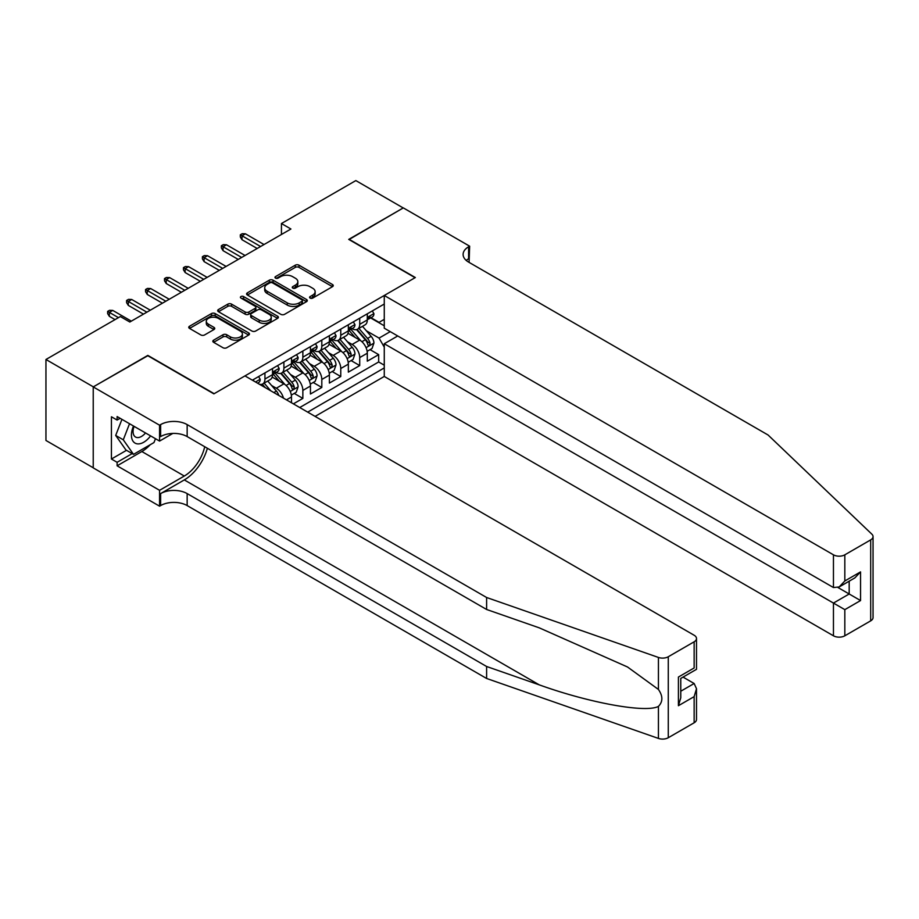 <?xml version="1.0" encoding="UTF-8"?>
<svg xmlns="http://www.w3.org/2000/svg" width="919" height="919" viewBox="0 0 919 919"><rect width="100%" height="100%" fill="white"/><g stroke="black" fill="none" stroke-linecap="round" stroke-linejoin="round"><path stroke-width="1.38" d="M310.117 298.089A1.838 1.068 0 0 0 312.724 298.089L332.483 286.671A2.631 1.516 0 0 0 333.252 285.602A2.631 1.516 0 0 0 332.483 284.522L298.997 265.189A2.631 1.516 0 0 0 295.275 265.189L275.516 276.608A1.838 1.068 0 0 0 274.976 277.354A1.838 1.068 0 0 0 275.516 278.112A1.838 1.068 0 0 0 278.112 278.112L280.674 276.63A8.42 4.859 0 0 1 292.575 276.63L295.367 278.239A8.42 4.859 0 0 1 297.836 281.673A8.42 4.859 0 0 1 295.367 285.12L292.816 286.59A1.838 1.068 0 0 0 292.276 287.348A1.838 1.068 0 0 0 292.816 288.095A1.838 1.068 0 0 0 295.413 288.095L297.974 286.625A8.42 4.859 0 0 1 309.887 286.625L312.678 288.233A8.42 4.859 0 0 1 315.137 291.668A8.42 4.859 0 0 1 312.678 295.102L310.117 296.584A1.838 1.068 0 0 0 309.577 297.331A1.838 1.068 0 0 0 310.117 298.089L310.117 296.584M213.61 340.168A2.631 1.516 0 0 0 212.84 341.236A2.631 1.516 0 0 0 213.61 342.316L223.007 347.738A2.631 1.516 0 0 0 226.729 347.738L248.681 335.056A2.631 1.516 0 0 0 249.451 333.988A2.631 1.516 0 0 0 248.681 332.908L215.184 313.574A2.631 1.516 0 0 0 211.473 313.574L189.521 326.256A2.631 1.516 0 0 0 188.751 327.325A2.631 1.516 0 0 0 189.521 328.405L200.859 334.953A2.631 1.516 0 0 0 204.581 334.953L213.978 329.53A2.631 1.516 0 0 0 214.747 328.451A2.631 1.516 0 0 0 213.978 327.382L208.349 324.131A7.042 4.067 0 0 1 206.293 321.259A7.042 4.067 0 0 1 210.635 317.503A7.042 4.067 0 0 1 218.308 318.388L240.353 331.116A7.042 4.067 0 0 1 242.409 333.988A7.042 4.067 0 0 1 238.067 337.744A7.042 4.067 0 0 1 230.393 336.859L226.729 334.734A2.631 1.516 0 0 0 223.007 334.734L213.61 340.168L213.61 342.316M147.821 355.722L93.336 386.853L45.95 359.49L45.95 440.465L93.233 467.771M147.821 355.389L214.161 393.688L415.066 277.699L348.726 239.399L403.211 207.947L355.837 180.583L281.444 223.535L281.444 234.483M45.95 359.49L120.343 316.55L129.82 322.018L290.921 229.003L281.444 223.535M280.858 314.332A2.631 1.516 0 0 0 284.58 314.332L306.532 301.662A2.631 1.516 0 0 0 307.302 300.582A2.631 1.516 0 0 0 306.532 299.514L273.046 280.18A2.631 1.516 0 0 0 269.324 280.18L247.372 292.851A2.631 1.516 0 0 0 246.602 293.919A2.631 1.516 0 0 0 247.372 294.999L280.858 314.332M241.697 298.48A1.838 1.068 0 0 1 243.558 298.744L277.572 318.376L255.654 331.035A2.631 1.516 0 0 1 251.932 331.035L218.446 311.702L218.446 309.554A2.631 1.516 0 0 0 217.677 310.622A2.631 1.516 0 0 0 218.446 311.702M218.446 309.554L227.843 304.132A2.631 1.516 0 0 1 231.565 304.132L245.143 311.966A2.631 1.516 0 0 0 248.865 311.966L255.091 308.37A2.631 1.516 0 0 0 255.861 307.291A2.631 1.516 0 0 0 255.091 306.222L240.95 298.055A1.838 1.068 0 0 1 240.41 297.308A1.838 1.068 0 0 1 241.548 296.32A1.838 1.068 0 0 1 243.558 296.55L277.607 316.205A2.631 1.516 0 0 1 278.377 317.285A2.631 1.516 0 0 1 277.607 318.353L277.607 316.205M293.379 403.866L302.856 398.398L294.241 393.412M290.519 374.527L295.275 377.272A10.718 6.192 60 0 1 302.856 390.414L310.438 386.037L310.438 394.021L321.811 387.45L313.184 382.476M309.473 363.591L314.229 366.336A10.718 6.192 60 0 1 321.811 379.467L329.393 375.09L329.393 383.074L340.765 376.514L332.138 371.529M328.428 352.643L333.183 355.389A10.718 6.192 60 0 1 340.765 368.519L348.347 364.142L348.347 372.138L359.72 365.567L359.72 357.583A10.718 6.192 -120 0 0 352.138 344.453L347.382 341.707M351.092 360.593L359.72 365.567M291.484 402.775L291.484 396.974A10.718 6.192 -120 0 0 283.902 383.843L272.185 377.077M283.466 398.134A10.718 6.192 60 0 0 276.32 388.22L271.565 385.475M310.438 386.037A10.718 6.192 -120 0 0 302.856 372.896L291.139 366.13M329.393 375.09A10.718 6.192 -120 0 0 321.811 361.96L310.094 355.193M348.347 364.142A10.718 6.192 -120 0 0 340.765 351.012L329.048 344.246M315.091 416.399L384.268 376.457L833.453 635.799L833.453 603.071L849.179 593.996L849.179 581.176M307.693 412.126L384.268 367.922M384.268 304.017L252.346 380.179M276.228 372.402L276.32 372.459A10.718 6.192 60 0 0 281.685 372.999L289.267 368.622A10.718 6.192 -120 0 0 291.484 363.706L291.484 357.583M295.183 361.466L295.275 361.523A10.718 6.192 60 0 0 300.639 362.052L308.221 357.675A10.718 6.192 -120 0 0 310.438 352.77L310.438 346.635M314.137 350.518L314.229 350.576A10.718 6.192 60 0 0 319.594 351.104L327.175 346.727A10.718 6.192 -120 0 0 329.393 341.822L329.393 335.699M333.08 339.582L333.183 339.639A10.718 6.192 60 0 0 338.548 340.168L346.13 335.791A10.718 6.192 -120 0 0 348.347 330.886L348.347 324.752M299.732 407.531L378.674 361.96L378.674 354.631L367.301 361.19L367.301 353.206A10.718 6.192 -120 0 0 359.72 340.076L348.002 333.31M352.034 328.634L352.138 328.692A10.718 6.192 -120 0 0 357.502 329.22A10.718 6.192 -120 0 0 359.72 324.315L359.72 318.192M357.502 329.22L365.084 324.844A10.718 6.192 -120 0 0 367.301 319.938L367.301 313.816M253.587 380.891L253.587 379.467M264.948 372.896L264.948 379.03A10.718 6.192 60 0 1 262.731 383.935A10.718 6.192 60 0 1 259.434 384.268M262.731 383.935L270.312 379.558A10.718 6.192 -120 0 0 272.529 374.653L272.529 368.519M283.902 361.96L283.902 368.082A10.718 6.192 60 0 1 281.685 372.999M302.856 351.012L302.856 357.146A10.718 6.192 60 0 1 300.639 362.052M321.811 340.076L321.811 346.199A10.718 6.192 60 0 1 319.594 351.104M340.765 329.128L340.765 335.263A10.718 6.192 60 0 1 338.548 340.168M340.765 368.519L340.765 376.514M321.811 379.467L321.811 387.45M302.856 390.414L302.856 398.398M384.268 347.129L379.053 338.1L366.336 330.76M379.053 338.1L390.23 331.644M370.61 317.917L384.268 325.797M370.989 317.698L379.053 322.351L384.268 319.341M370.047 349.645L378.674 354.631M378.674 361.96L384.268 365.188M310.852 298.342L312.678 297.296A8.42 4.859 0 0 0 315.137 293.862L315.137 291.668M297.836 281.673L297.836 283.868A8.42 4.859 0 0 1 295.367 287.302L293.552 288.359M332.448 286.694L298.997 267.383A2.631 1.516 0 0 0 295.275 267.383L276.251 278.365M306.498 301.673L273.046 282.363A2.631 1.516 0 0 0 269.324 282.363L247.406 295.022L247.372 292.851M301.88 301.329A1.838 1.068 0 0 0 302.42 300.582A1.838 1.068 0 0 0 301.88 299.835L272.483 282.857A1.838 1.068 0 0 0 269.887 282.857L267.188 284.419A8.42 4.859 0 0 0 264.718 287.854A8.42 4.859 0 0 0 267.188 291.289L287.279 302.891A8.42 4.859 0 0 0 299.18 302.891L301.88 301.329L301.88 303.523A1.838 1.068 0 0 0 302.42 302.776L302.42 300.582M264.718 287.854L264.718 290.048A8.42 4.859 0 0 0 267.188 293.483L267.188 291.289M301.88 303.523L299.18 305.085A8.42 4.859 0 0 1 287.279 305.085L267.188 293.483M218.481 311.725L227.843 306.314L227.843 304.132M255.861 307.291L255.861 309.485A2.631 1.516 0 0 1 255.091 310.553L248.865 314.16A2.631 1.516 0 0 1 245.143 314.16L231.565 306.314A2.631 1.516 0 0 0 227.843 306.314M259.238 320.099A7.042 4.067 0 0 0 266.901 320.984A7.042 4.067 0 0 0 271.243 317.227A7.042 4.067 0 0 0 269.187 314.355L261.421 309.875A2.631 1.516 0 0 0 257.699 309.875L251.461 313.471A2.631 1.516 0 0 0 250.692 314.551A2.631 1.516 0 0 0 251.461 315.619L259.238 320.099L259.238 322.293A7.042 4.067 0 0 0 266.901 323.178A7.042 4.067 0 0 0 271.243 319.421L271.243 317.227M250.692 314.551L250.692 316.733A2.631 1.516 0 0 0 251.461 317.813L251.461 315.619M259.238 322.293L251.461 317.813M242.409 333.988L242.409 336.17A7.042 4.067 0 0 1 238.067 339.927A7.042 4.067 0 0 1 230.393 339.054L226.729 336.928A2.631 1.516 0 0 0 223.007 336.928L213.645 342.327M206.293 321.259L206.293 323.442A7.042 4.067 0 0 0 208.349 326.325L208.349 324.131M213.943 329.553L208.349 326.325M248.635 335.079L215.184 315.768A2.631 1.516 0 0 0 211.473 315.768L189.555 328.416L189.521 326.256M367.141 351.322L372.034 348.496L373.93 343.028A7.099 4.101 -120 0 0 371.161 336.354L362.511 326.337M360.776 340.765L350.874 329.312M355.136 337.434L349.392 330.783A17.024 9.822 -120 0 0 348.864 330.185M356.538 329.611L365.291 339.754A7.099 4.101 60 0 1 367.818 344.648C368.887 346.072 369.645 345.636 370.093 343.327A7.099 4.101 -120 0 0 367.566 338.433L358.904 328.416M357.043 329.439L366.463 340.34A3.619 2.091 60 0 1 367.37 341.753L370.093 343.327M367.818 344.648L368.335 345.487M372.321 310.909L373.93 313.701A7.099 4.101 60 0 1 372.459 316.848L368.864 318.927A7.099 4.101 -120 0 0 370.093 317.285L369.943 316.653M367.543 319.261L367.566 319.261A7.099 4.101 -120 0 0 368.864 318.927M369.185 316.756L370.093 317.285C369.656 316.216 368.898 316.653 367.818 318.594A7.099 4.101 60 0 1 367.301 319.605M260.594 246.51L242.019 235.792L242.019 239.733L240.318 236.999L240.318 234.804L242.019 235.792L245.43 233.817L264.006 244.546M242.019 239.733L257.182 248.486M240.318 234.804L242.214 233.713L245.43 233.817M133.496 426.014A17.427 10.063 120 0 0 137.586 443.877A17.427 10.063 120 0 0 150.59 435.882M134.082 426.359A11.924 6.881 120 0 0 135.541 437.03A11.924 6.881 120 0 0 137.287 437.57A11.924 6.881 120 0 0 145.512 432.952M155.472 438.708L153.978 442.556L133.519 454.365L125.937 449.988L115.702 435.434L121.94 419.351M133.519 454.365L123.284 439.81L129.522 423.728M115.702 435.434L123.284 439.81M397.72 335.975L384.268 343.74L844.825 609.642L844.825 635.799L870.695 620.853L870.695 539.878A8.041 4.641 0 0 0 873.05 536.604A8.041 4.641 0 0 0 871.89 534.203L768.066 434.997L468.61 262.11A18.759 10.833 180 0 1 463.107 254.448A18.759 10.833 180 0 1 468.61 246.786L469.643 246.189L403.315 207.889L349.013 239.56M384.268 343.74L384.268 376.457M349.013 239.239L415.342 277.538L384.268 295.481L833.453 554.823A8.041 4.641 0 0 0 844.825 554.823L870.695 539.878M469.643 246.189L469.081 262.386M384.268 295.481L384.268 328.198L833.453 587.54L833.453 554.823M873.05 536.604L873.05 617.579A8.041 4.641 180 0 1 870.695 620.853M844.825 635.799A8.041 4.641 180 0 1 833.453 635.799M466.243 260.433A18.759 10.833 180 0 1 468.61 258.767L468.61 246.786M838.002 587.54L860.552 600.555L844.825 609.642M844.825 554.823L844.825 580.969L839.139 586.977L833.453 587.54M844.825 580.969L860.552 571.894L854.865 577.89L839.139 586.977M694.144 722.782L694.144 696.636L696.499 688.71L696.499 719.508A8.041 4.641 180 0 1 694.144 722.782L668.274 737.727A8.041 4.641 180 0 1 658.429 738.416L486.611 678.475L486.611 666.493L187.154 493.595A18.759 10.833 -0 0 0 160.618 493.595L184.305 479.913A34.911 20.161 120 0 0 207.372 448.265M486.611 666.493L539.292 684.873C589.653 703.024 645.908 713.178 658.429 706.389C662.99 701.714 662.99 696.074 658.429 689.457L627.516 666.987L539.292 627.861L486.611 609.481L187.154 436.582A18.759 10.833 -0 0 0 160.618 436.582L160.618 424.601L159.573 425.21L93.233 386.91L147.534 355.561L213.874 393.86L244.959 375.905L694.144 635.247A8.041 4.641 -0 0 1 696.499 638.533A8.041 4.641 -0 0 1 694.144 641.807L668.274 656.752L668.274 737.727M486.611 678.475L187.154 505.576A18.759 10.833 -0 0 0 160.618 505.576L159.573 506.185L93.233 467.886L93.233 386.91M486.611 609.481L486.611 597.499L187.154 424.601A18.759 10.833 -0 0 0 160.618 424.601M658.429 689.457L658.429 657.441L486.611 597.499M150.211 444.727A30.155 17.415 -60 0 1 141.848 451.528L117.115 465.807L117.115 462.303L132.187 453.595M120.148 418.306L117.115 420.063L111.429 416.778L111.429 459.018L117.115 462.303M117.115 420.063L117.115 416.56L159.573 441.074L159.573 425.21M159.573 506.185L159.573 490.309L184.305 476.031A30.155 17.415 120 0 0 204.719 446.726M117.115 465.807L159.573 490.309M683.047 677.096L694.144 683.506L696.499 688.71M172.806 433.435L159.573 441.074M658.429 657.441A8.041 4.641 -0 0 0 668.274 656.752M111.429 459.018L126.5 450.321M694.144 696.636L678.417 705.712L680.772 697.785L680.772 678.406L696.499 669.319L696.499 638.533M678.417 705.712L678.417 677.05C681.484 678.819 681.484 678.819 678.417 677.05L694.144 667.964C697.211 669.733 697.211 669.733 694.144 667.964L694.144 641.807M348.186 362.27L353.08 359.444L354.975 353.964A7.099 4.101 -120 0 0 352.218 347.302L343.557 337.273M341.822 351.713L331.92 340.248M336.182 348.37L330.438 341.719A17.024 9.822 -120 0 0 329.91 341.133M337.583 340.547L346.337 350.69A7.099 4.101 60 0 1 348.875 355.584C349.944 357.009 350.702 356.572 351.15 354.274A7.099 4.101 -120 0 0 348.611 349.381L339.95 339.352M338.1 340.386L347.508 351.288A3.619 2.091 60 0 1 348.416 352.701L351.15 354.274M348.875 355.584L349.392 356.423M329.232 373.217L334.137 370.38L336.021 364.912A7.099 4.101 -120 0 0 333.264 358.238L324.602 348.221M322.868 362.649L312.965 351.196M317.239 359.318L311.495 352.666A17.024 9.822 -120 0 0 310.967 352.069M318.629 351.495L327.382 361.638A7.099 4.101 60 0 1 329.921 366.532C330.989 367.956 331.748 367.52 332.196 365.211A7.099 4.101 -120 0 0 329.657 360.317L320.995 350.3M319.146 351.334L328.554 362.224A3.619 2.091 60 0 1 329.462 363.637L332.196 365.211M329.921 366.532L330.438 367.37M310.277 384.153L315.183 381.328L317.078 375.86A7.099 4.101 -120 0 0 314.309 369.185L305.648 359.157M303.913 373.596L294.011 362.132M298.284 370.254L292.541 363.602A17.024 9.822 -120 0 0 292.012 363.016M299.674 362.442L308.428 372.574A7.099 4.101 60 0 1 310.967 377.468C312.035 378.904 312.793 378.456 313.241 376.158A7.099 4.101 -120 0 0 310.702 371.265L302.052 361.236M300.191 362.27L309.6 373.171A3.619 2.091 60 0 1 310.507 374.584L313.241 376.158M310.967 377.468L311.484 378.318M291.323 395.101L296.228 392.264L298.124 386.796A7.099 4.101 -120 0 0 295.355 380.133L286.694 370.104M284.959 384.533L275.057 373.08M279.33 381.201L273.586 374.55A17.024 9.822 -120 0 0 273.058 373.953M280.72 373.378L289.474 383.522A7.099 4.101 60 0 1 292.012 388.415C293.081 389.84 293.839 389.403 294.287 387.106A7.099 4.101 -120 0 0 291.748 382.212L283.098 372.184M281.237 373.217L290.645 384.108A3.619 2.091 60 0 1 291.564 385.521L294.287 387.106M292.012 388.415L292.529 389.254M353.367 321.857L354.975 324.648A7.099 4.101 60 0 1 353.505 327.784L349.909 329.864A7.099 4.101 -120 0 0 351.15 328.232L351.001 327.601M348.588 330.197L348.611 330.197A7.099 4.101 -120 0 0 349.909 329.864M350.231 327.704L351.15 328.232C350.702 327.164 349.944 327.601 348.875 329.542A7.099 4.101 60 0 1 348.347 330.553M241.64 257.458L223.064 246.729L223.064 250.669L221.364 247.935L221.364 245.752L223.064 246.729L226.476 244.764L245.051 255.482M223.064 250.669L238.228 259.422M221.364 245.752L223.26 244.649L226.476 244.764M334.413 332.793L336.021 335.584A7.099 4.101 60 0 1 334.562 338.732L330.955 340.811A7.099 4.101 -120 0 0 332.196 339.168L332.046 338.537M329.634 341.144L329.657 341.144A7.099 4.101 -120 0 0 330.955 340.811M331.277 338.64L332.196 339.168C331.748 338.1 330.989 338.537 329.921 340.489A7.099 4.101 60 0 1 329.393 341.5M222.685 268.394L204.11 257.676L204.11 261.616L202.41 258.882L202.41 256.688L204.11 257.676L207.522 255.712L226.097 266.43M204.11 261.616L219.273 270.37M202.41 256.688L204.305 255.597L207.522 255.712M315.458 343.74L317.078 346.532A7.099 4.101 60 0 1 315.608 349.668L312 351.747A7.099 4.101 -120 0 0 313.241 350.116L313.092 349.484M310.679 352.08L310.702 352.08A7.099 4.101 -120 0 0 312 351.747M312.322 349.588L313.241 350.116C312.793 349.048 312.035 349.484 310.967 351.426A7.099 4.101 60 0 1 310.438 352.436M203.731 279.342L185.156 268.624L185.156 272.552L183.455 269.818L183.455 267.636L185.156 268.624L188.567 266.648L207.143 277.377M185.156 272.552L200.319 281.306M183.455 267.636L185.351 266.544L188.567 266.648M296.515 354.677L298.124 357.468A7.099 4.101 60 0 1 296.653 360.616L293.046 362.695A7.099 4.101 -120 0 0 294.287 361.052L294.137 360.432M291.725 363.028L291.748 363.028A7.099 4.101 -120 0 0 293.046 362.695M293.368 360.524L294.287 361.052C293.839 359.984 293.081 360.42 292.012 362.373A7.099 4.101 60 0 1 291.484 363.384M184.776 290.289L166.213 279.56L166.213 283.5L164.501 280.766L164.501 278.572L166.213 279.56L169.624 277.595L188.188 288.313M166.213 283.5L181.365 292.253M164.501 278.572L166.396 277.481L169.624 277.595M278.802 395.446A7.099 4.101 -120 0 0 276.401 391.069L267.739 381.04M270.795 390.828L264.144 383.12M262.283 384.153L265.304 387.657M261.766 384.326L263.994 386.899M277.561 365.624L279.169 368.416A7.099 4.101 60 0 1 277.699 371.552L274.092 373.631A7.099 4.101 -120 0 0 275.332 372L275.183 371.368M272.771 373.964L272.805 373.964A7.099 4.101 -120 0 0 274.092 373.631M274.413 371.471L275.332 372C274.884 370.931 274.126 371.368 273.058 373.309A7.099 4.101 60 0 1 272.529 374.32M165.834 301.225L147.258 290.507L147.258 294.448L145.547 291.702L145.547 289.519L147.258 290.507L150.67 288.532L169.245 299.261M147.258 294.448L162.422 303.201M145.547 289.519L147.442 288.428L150.67 288.532M258.607 376.56L260.215 379.352A7.099 4.101 60 0 1 258.744 382.499L257.561 383.189M146.879 312.173L128.304 301.443L128.304 305.384L126.592 302.65L126.592 300.456L128.304 301.443L131.716 299.479L150.291 310.197M128.304 305.384L143.467 314.137M126.592 300.456L128.488 299.364L131.716 299.479M118.448 317.641L109.35 312.391L109.35 316.331L107.638 313.597L107.638 311.403L109.35 312.391L112.761 310.415L131.337 321.145M109.35 316.331L115.036 319.605M107.638 311.403L109.533 310.312L112.761 310.415M276.32 388.22L283.902 383.843M295.275 377.272L302.856 372.896M314.229 366.336L321.811 361.96M333.183 355.389L340.765 351.012M352.138 344.453L359.72 340.076M359.72 324.315L367.301 319.938M264.948 379.03L272.529 374.653M283.902 368.082L291.484 363.706M302.856 357.146L310.438 352.77M321.811 346.199L329.393 341.822M340.765 335.263L348.347 330.886M359.72 357.583L367.301 353.206M286.464 399.868L291.484 396.974M312.678 297.296L312.678 295.102M292.816 288.095L292.816 286.59M295.367 287.302L295.367 285.12M275.516 278.112L275.516 276.608M295.275 267.383L295.275 265.189M298.997 267.383L298.997 265.189M332.483 286.671L332.483 284.522M269.324 282.363L269.324 280.18M273.046 282.363L273.046 280.18M306.532 301.662L306.532 299.514M287.279 305.085L287.279 302.891M299.18 305.085L299.18 302.891M231.565 306.314L231.565 304.132M245.143 314.16L245.143 311.966M248.865 314.16L248.865 311.966M255.091 310.553L255.091 308.37M243.558 298.744L243.558 296.55M223.007 336.928L223.007 334.734M226.729 336.928L226.729 334.734M230.393 339.054L230.393 336.859M213.978 329.53L213.978 327.382M211.473 315.768L211.473 313.574M215.184 315.768L215.184 313.574M248.681 335.056L248.681 332.908M366.061 347.681L373.884 343.166M367.566 338.433L371.161 336.354M361.902 341.707L365.291 339.754M373.884 313.62L367.301 317.423M860.552 571.894L860.552 600.555M539.292 684.873L184.305 479.913M187.154 436.582L187.154 424.601M187.154 493.595L187.154 505.576M658.429 738.416L658.429 706.389M160.618 493.595L160.618 505.576M141.848 451.528L184.305 476.031M680.772 691.226L694.144 683.506M347.106 358.628L354.929 354.102M348.611 349.381L352.218 347.302M342.948 352.643L346.337 350.69M328.152 369.564L335.975 365.05M329.657 360.317L333.264 358.238M323.993 363.591L327.382 361.638M309.198 380.512L317.032 375.997M310.702 371.265L314.309 369.185M305.039 374.538L308.428 372.574M290.243 391.46L298.078 386.933M291.748 382.212L295.355 380.133M286.096 385.475L289.474 383.522M354.929 324.556L348.347 328.359M335.975 335.504L329.393 339.306M317.032 346.452L310.438 350.254M298.078 357.388L291.484 361.19M273.805 392.562L276.401 391.069M279.123 368.335L272.529 372.138M260.169 379.271L255.482 381.982"/></g></svg>
